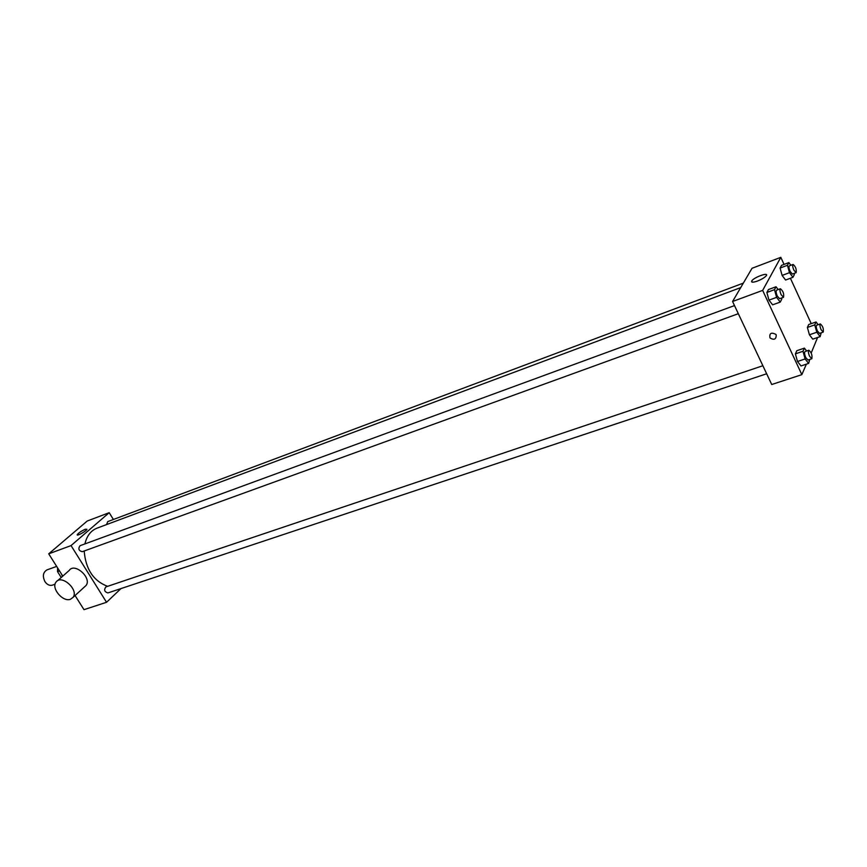 <?xml version="1.0" encoding="UTF-8"?>
<svg xmlns="http://www.w3.org/2000/svg" width="867" height="867" viewBox="0 0 867 867"><rect width="100%" height="100%" fill="white"/><g stroke="black" fill="none" stroke-linecap="round" stroke-linejoin="round"><path stroke-width="1.3" d="M56.669 566.411L47.002 569.879C43.014 572.274 42.342 576.208 44.965 581.67C47.121 584.726 49.592 585.886 52.399 585.138L55.076 584.206M61.232 577.498L57.515 571.613L57.601 567.885M59.509 570.909L57.515 571.613M62.532 576.349L61.47 574.008M121.001 588.563L106.543 602.283L83.991 609.664L75.061 595.521M62.792 576.111L48.715 553.829L87.188 521.045L109.209 512.679L113.393 519.474M738.326 313.691L82.267 551.694C78.702 550.729 77.965 548.735 80.057 545.701L734.501 305.585M766.666 373.764L107.898 592.93C104.419 591.858 103.758 589.853 105.915 586.905L762.873 365.722M106.543 602.283L71.04 545.592L109.209 512.679M106.565 524.578L107.746 521.598L743.333 283.119M107.595 586.33C93.463 580.977 85.67 569.196 84.186 551M84.912 543.923C86.808 535.882 90.84 530.626 97.006 528.155L740.711 287.606M57.58 580.727L69.241 570.41C74.573 562.271 92.065 577.877 86.093 585.453L84.446 586.948M71.04 545.592L48.715 553.829M85.269 529.238L86.949 529.293C86.462 531.07 76.274 536.706 77.228 534.657C78.68 532.815 81.357 531.005 85.269 529.238M70.465 599.27L73.077 597.341C79.038 589.744 61.34 573.943 56.019 582.115C50.882 588.129 62.901 602.392 70.465 599.27M806.375 364.162L801.845 374.652L771.728 384.514L732.572 301.499L752.025 268.282L780.809 257.336L784.061 264.413M817.581 337.501L811.209 352.988M785.589 280.03L782.11 275.413L780.083 268.055L781.546 265.356L780.083 268.055L782.11 275.413L785.589 280.03L792.958 277.299L789.49 272.671L787.453 265.291L788.883 262.593L790.877 265.28M801.01 365.939L797.488 361.496L795.397 353.855L796.827 350.702L795.397 353.855L797.488 361.496L801.01 365.939L808.618 363.425L805.118 358.96L803.005 351.287L804.413 348.133L806.635 350.994M790.401 278.242L811.23 323.64M801.845 374.652L762.657 290.391L780.809 257.336M812.769 339.149L809.42 334.781L807.383 327.444L808.716 324.518L807.383 327.444L809.42 334.781L812.769 339.149L820.139 336.634L816.801 332.245L814.752 324.887L816.053 321.971L818.123 324.702M772.627 304.837L768.975 300.134L766.883 292.461L768.455 289.545L766.883 292.461L768.975 300.134L772.627 304.837L780.246 302.084L776.604 297.359L774.491 289.665L776.041 286.76L778.187 289.556M762.657 290.391L732.572 301.499M757.444 281.06C752.87 282.609 750.985 282.555 751.776 280.875C753.997 277.256 769.224 271.815 766.276 275.728C764.716 277.548 761.768 279.326 757.444 281.06M776.236 335.009C776.193 339.355 774.112 340.33 769.994 337.935C769.224 333.264 771.164 332.061 775.813 334.348L776.236 335.009C776.193 339.355 774.112 340.319 769.994 337.935C769.224 333.264 771.164 332.061 775.824 334.348M781.46 298.042L781.763 299.137L780.246 302.084M780.408 288.744L776.594 290.142C775.792 290.965 776.019 292.938 777.287 296.048L779.671 298.692L783.497 297.305C784.158 293.837 783.129 290.976 780.408 288.744C779.617 289.567 779.845 291.54 781.113 294.661L783.497 297.305M776.604 297.359L768.975 300.134M774.491 289.665L766.883 292.461M776.041 286.76L768.455 289.545M794.053 273.441L794.356 274.557L792.958 277.299M793.11 264.446L789.414 265.833C788.688 266.603 788.927 268.477 790.13 271.458L792.405 274.048L796.112 272.682C796.665 269.355 795.668 266.603 793.11 264.446C792.384 265.215 792.622 267.09 793.825 270.07L796.112 272.682M789.49 272.671L782.11 275.413M787.453 265.291L780.083 268.055M788.883 262.593L781.546 265.356M809.778 359.426L808.618 363.425M808.868 350.235L805.053 351.525C804.24 352.36 804.468 354.365 805.736 357.54L807.968 360.022L811.794 358.754C812.477 355.351 811.501 352.522 808.868 350.235C808.055 351.081 808.293 353.086 809.572 356.261L811.794 358.754M805.118 358.96L797.488 361.496M803.005 351.287L795.397 353.855M804.413 348.133L796.827 350.702M821.168 332.809L820.139 336.634M820.355 323.933L816.671 325.212C815.923 326.003 816.161 327.91 817.375 330.934L819.521 333.383L823.216 332.115C823.802 328.853 822.848 326.133 820.355 323.933C819.629 324.724 819.868 326.631 821.082 329.655L823.216 332.115M816.801 332.245L809.42 334.781M814.752 324.887L807.383 327.444M816.053 321.971L808.716 324.518M73.077 597.341L86.093 585.453M752.383 282.187L751.776 280.875"/></g></svg>
